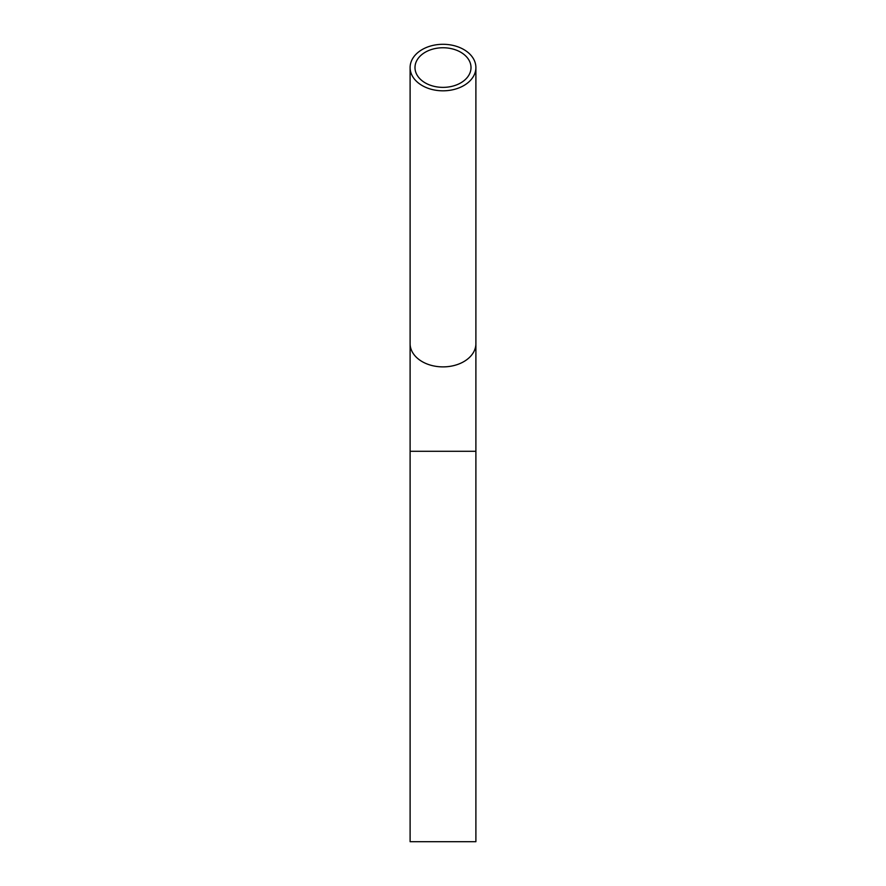 <?xml version="1.0" encoding="UTF-8"?>
<svg xmlns="http://www.w3.org/2000/svg" width="886" height="886" viewBox="0 0 886 886"><rect width="100%" height="100%" fill="white"/><g stroke="black" fill="none" stroke-linecap="round" stroke-linejoin="round"><path stroke-width="1.33" d="M475.893 451.284L410.107 451.284L410.107 841.7L475.893 841.7L475.893 67.557A32.893 23.258 0 0 0 443 44.3A32.893 23.258 0 0 0 410.107 67.557A32.893 23.258 0 0 0 443 90.815A32.893 23.258 0 0 0 475.893 67.557M443 47.755A28.009 19.802 0 0 0 414.991 67.557A28.009 19.802 0 0 0 443 87.371A28.009 19.802 0 0 0 471.009 67.557A28.009 19.802 0 0 0 443 47.755M410.107 451.284L410.107 343.624A32.893 23.258 0 0 0 443 366.882A32.893 23.258 0 0 0 475.893 343.624M410.107 343.624L410.107 67.557"/></g></svg>
